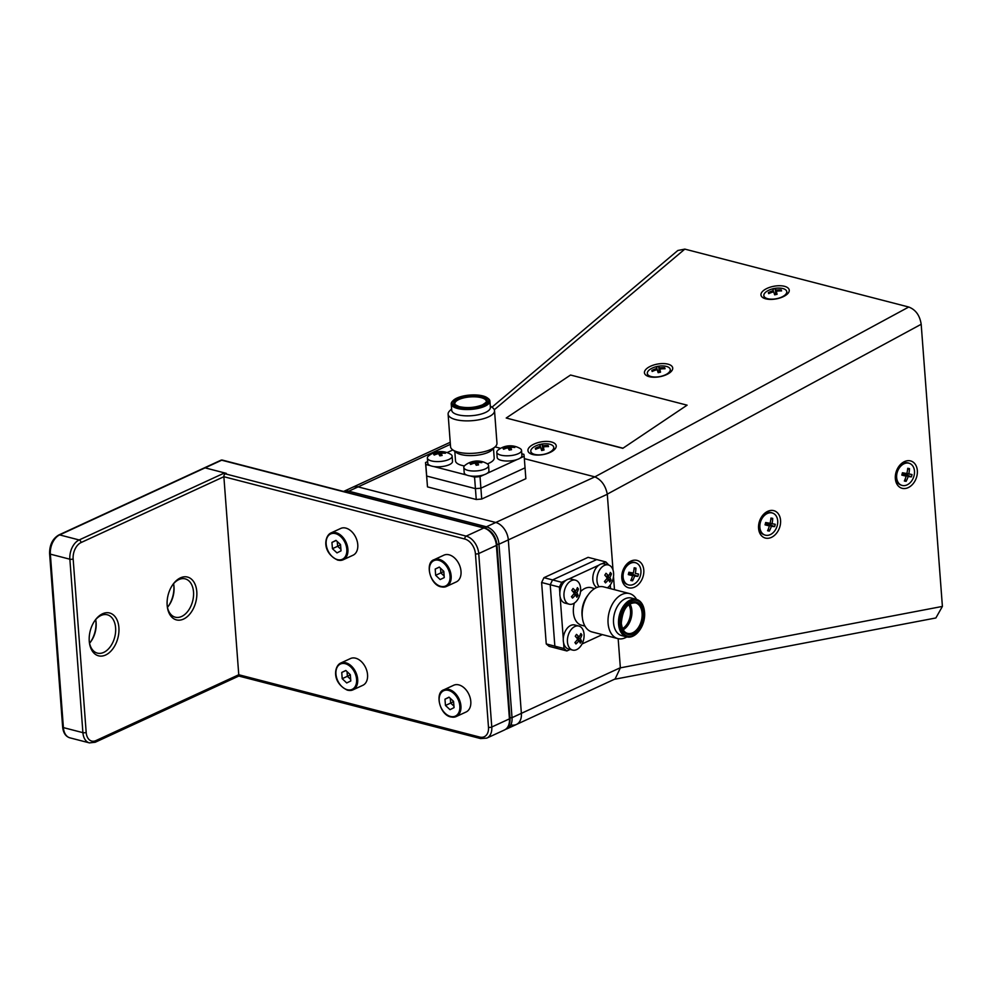 <?xml version="1.0" encoding="UTF-8"?>
<svg xmlns="http://www.w3.org/2000/svg" width="992" height="992" viewBox="0 0 992 992"><rect width="100%" height="100%" fill="white"/><g stroke="black" fill="none" stroke-linecap="round" stroke-linejoin="round"><path stroke-width="1.49" d="M479.657 737.044A2.331 1.5 -75.5 0 0 480.636 738.581L239.729 676.284A2.331 1.5 -75.5 0 1 238.762 674.746L223.87 476.718A2.331 1.5 -75.5 0 1 225.258 473.829L466.166 536.126A2.331 1.5 104.5 0 0 464.777 539.016L223.87 476.718L81.046 542.562A13.181 8.506 104.5 0 0 73.148 558.918L86.18 732.381A13.181 8.506 104.5 0 0 95.939 740.59L238.762 674.746L479.657 737.044A13.181 8.903 -114.8 0 0 488.486 727.285L475.441 553.821A13.181 8.903 -114.8 0 0 464.777 539.016M225.258 473.829L226.3 473.358L205.084 467.864A2.331 1.575 -114.8 0 0 204.265 467.914A2.331 1.575 65.2 0 1 205.084 467.864L224.576 472.911A2.331 1.575 65.2 0 1 225.68 473.643M167.239 606.224A19.803 12.784 104.5 0 0 175.299 617.198A19.803 12.784 104.5 0 0 193.514 591.926A19.803 12.784 104.5 0 0 185.206 578.869A19.803 12.784 104.5 0 0 172.844 584.561M173.55 583.705A19.803 12.784 -75.5 0 1 173.86 585.441A19.803 12.784 -75.5 0 1 174.009 586.88A19.803 12.784 -75.5 0 1 168.553 605.938A19.803 12.784 -75.5 0 1 167.45 607.315M89.342 642.134A19.803 12.784 104.5 0 0 97.39 653.12A19.803 12.784 104.5 0 0 115.605 627.837A19.803 12.784 104.5 0 0 107.31 614.78A19.803 12.784 104.5 0 0 94.947 620.484M95.654 619.628A19.803 12.784 -75.5 0 1 95.964 621.364A19.803 12.784 -75.5 0 1 96.112 622.79A19.803 12.784 -75.5 0 1 90.656 641.861A19.803 12.784 -75.5 0 1 89.553 643.225M90.26 642.382A22.122 14.285 104.5 0 0 95.939 621.637A22.122 14.285 104.5 0 0 95.864 620.719M89.255 641.229A22.122 14.285 -75.5 0 1 95.356 619.926A22.122 14.285 -75.5 0 1 118.891 627.564A22.122 14.285 -75.5 0 1 106.206 654.732A22.122 14.285 -75.5 0 1 89.429 642.828A22.122 14.285 -75.5 0 1 89.255 641.229M168.156 606.459A22.122 14.285 104.5 0 0 173.848 585.714A22.122 14.285 104.5 0 0 173.761 584.796M167.164 605.306A22.122 14.285 -75.5 0 1 173.253 584.003A22.122 14.285 -75.5 0 1 196.788 591.641A22.122 14.285 -75.5 0 1 184.103 618.81A22.122 14.285 -75.5 0 1 167.326 606.906A22.122 14.285 -75.5 0 1 167.164 605.306M450.232 442.283L352.706 487.246A15.512 10.478 65.2 0 1 358.112 486.886A15.512 10.478 -114.8 0 0 352.706 487.246L343.592 491.449A15.512 10.478 65.2 0 1 348.762 491.189L486.415 526.789A15.512 10.478 65.2 0 1 498.976 544.211L512.021 717.662A15.512 10.478 65.2 0 1 507.048 728.785A15.512 10.478 65.2 0 1 505.746 729.244M485.708 528.265L486.415 526.789L495.764 522.486A15.512 10.478 65.2 0 1 508.326 539.908L521.37 713.36A15.512 10.478 65.2 0 1 516.398 724.482A15.512 10.478 -114.8 0 0 521.37 713.36L508.326 539.908A15.512 10.478 -114.8 0 0 495.764 522.486L358.112 486.886L495.764 522.486L594.853 476.879C601.35 479.781 605.504 485.522 607.29 494.128L613.006 570.016M532.704 454.51A14.347 6.423 -10.5 0 0 554.875 449.14A14.347 6.423 -10.5 0 0 551.453 441.986A14.347 6.423 -10.5 0 0 532.667 444.776A14.347 6.423 -10.5 0 0 530.447 453.679A14.347 6.423 -10.5 0 0 532.704 454.51M649.214 376.675A14.347 6.423 -10.5 0 0 671.386 371.293A14.347 6.423 -10.5 0 0 667.963 364.151A14.347 6.423 -10.5 0 0 649.177 366.928A14.347 6.423 -10.5 0 0 646.958 375.832A14.347 6.423 -10.5 0 0 649.214 376.675M765.737 298.828A14.347 6.423 -10.5 0 0 787.908 293.458A14.347 6.423 -10.5 0 0 784.474 286.304A14.347 6.423 -10.5 0 0 765.688 289.094A14.347 6.423 -10.5 0 0 763.48 297.997A14.347 6.423 -10.5 0 0 765.737 298.828M621.798 578.1A14.347 10.528 110 0 0 633.801 587.462A14.347 10.528 110 0 0 643.796 570.09A14.347 10.528 110 0 0 631.792 560.728A14.347 10.528 110 0 0 621.798 578.1M758.57 528.352A14.347 10.528 110 0 0 770.573 537.726A14.347 10.528 110 0 0 780.568 520.354A14.347 10.528 110 0 0 768.564 510.979A14.347 10.528 110 0 0 758.57 528.352M895.342 478.615A14.347 10.528 110 0 0 907.345 487.977A14.347 10.528 110 0 0 917.34 470.605A14.347 10.528 110 0 0 905.336 461.243A14.347 10.528 110 0 0 895.342 478.615M524.346 458.639L594.754 476.842M491.933 407.228L677.834 250.492L684.827 249.116L908.746 307.024C915.69 309.69 919.832 315.444 921.184 324.272L942.4 606.422L935.865 617.966L614.383 679.297M622.802 448.322L687.096 405.17L570.549 375.026L506.218 418.016L622.802 448.322L687.096 405.17M618.165 638.699L620.36 667.864L615.114 678.962L507.048 728.785M510.979 724.842A15.512 10.478 -114.8 0 0 516.398 724.482M601.747 563.84L605.876 561.943L596.7 559.562L552.556 579.923L596.7 559.562L588.095 557.343L543.951 577.691L541.62 582.502L546.245 643.932L549.109 646.35L557.715 648.582L554.85 646.164L557.715 648.582L566.891 650.95L564.026 648.532L563.592 642.804M564.026 648.532L554.85 646.164L550.225 584.734L552.556 579.923L550.225 584.734L554.85 646.164L546.245 643.932M559.835 592.832L559.401 587.103L541.62 582.502M559.401 587.103L561.732 582.292L543.951 577.691M430.354 465.657L425.804 464.479L425.531 462.545L427.49 486.886L476.247 499.497L481.715 499.038L525.859 478.69L525.041 467.84L480.897 488.2L525.041 467.84L524.173 456.283L520.044 458.18M425.804 464.479L426.672 476.048L475.428 488.647L426.672 476.048L427.49 486.886M484.146 474.734L480.029 476.631L480.897 488.2L475.428 488.647L480.897 488.2L481.715 499.038M480.029 476.631L474.56 477.09L476.247 499.497M613.49 576.563L614.482 589.682M506.218 418.016L622.765 448.148M495.454 446.499L492.106 449.86A19.394 6.907 175.7 0 1 488.374 452.278A19.394 6.907 175.7 0 1 456.357 452.538L452.55 449.723A23.275 8.296 -4.3 0 0 490.978 449.401A23.275 8.296 -4.3 0 0 495.454 446.499A23.275 8.296 -4.3 0 0 496.967 443.213L494.524 410.688A23.275 8.296 175.7 0 1 488.523 416.888A23.275 8.296 175.7 0 1 463.264 420.757A23.275 8.296 175.7 0 1 448.111 414.185A23.275 8.296 175.7 0 1 449.636 410.899L451.608 408.915M451.236 403.967L451.707 410.279A19.394 6.907 -4.3 0 0 464.33 415.76A19.394 6.907 -4.3 0 0 485.386 412.523A19.394 6.907 -4.3 0 0 490.383 407.365L489.912 401.053A19.394 6.907 175.7 0 1 484.914 406.224A19.394 6.907 175.7 0 1 463.859 409.448A19.394 6.907 175.7 0 1 451.236 403.967A19.394 6.907 175.7 0 1 452.501 401.227L453.344 400.371A18.402 6.56 -4.3 0 0 460.908 407.824A18.402 6.56 -4.3 0 0 484.121 405.108A18.402 6.56 -4.3 0 0 487.283 397.829A18.402 6.56 -4.3 0 0 456.89 398.077A18.402 6.56 -4.3 0 0 453.344 400.371M490.284 406.001L492.528 407.662A23.275 8.296 175.7 0 1 494.524 410.688M487.283 397.829L488.25 398.536A19.394 6.907 175.7 0 1 489.912 401.053M487.357 463.872A19.394 6.907 -4.3 0 0 489.192 463.115A19.394 6.907 -4.3 0 0 494.19 457.957L493.47 448.483M454.807 451.385L455.514 460.871A19.394 6.907 -4.3 0 0 464.405 465.93M517.117 459.532L487.072 473.382M521.792 453.803L523.9 454.336L524.173 456.283M495.07 446.884L500.638 448.322M425.531 462.545L427.651 461.565M447.057 452.625L452.848 449.946M474.56 477.09L470.01 475.912M466.773 475.081L433.591 466.488M448.111 414.185L450.554 446.698A23.275 8.296 -4.3 0 0 452.55 449.723M582.453 618.276L582.143 616.057A19.394 12.512 -75.5 0 1 582.006 614.656A19.394 12.512 -75.5 0 1 587.338 595.981L588.678 594.196A23.275 15.016 104.5 0 0 582.267 616.602A23.275 15.016 104.5 0 0 582.453 618.276A23.275 15.016 104.5 0 0 592.026 631.941L617.842 638.612A23.275 15.016 -75.5 0 1 608.084 623.274A23.275 15.016 -75.5 0 1 629.486 593.563A23.275 15.016 -75.5 0 1 636.554 599.391M629.486 593.563L603.682 586.88A23.275 15.016 104.5 0 0 588.678 594.196M636.393 599.354L631.383 598.052A19.394 12.512 104.5 0 0 613.552 622.815A19.394 12.512 104.5 0 0 621.674 635.599L626.684 636.901A19.394 12.512 -75.5 0 1 618.562 624.117A19.394 12.512 -75.5 0 1 636.393 599.354A19.394 12.512 -75.5 0 1 644.378 610.737A19.394 12.512 -75.5 0 1 644.416 611.022M594.667 588.566L591.232 587.673A19.394 12.512 104.5 0 0 580.531 591.654M574.318 603.086A19.394 12.512 104.5 0 0 573.401 612.436A19.394 12.512 104.5 0 0 581.523 625.22L584.958 626.113M605.876 561.943L608.79 565.08M610.291 584.933L610.564 588.665M561.732 582.292L565.849 580.394M568.776 579.043L598.821 565.192M563.282 638.736L560.145 596.911M602.342 634.607L582.019 643.982M570.164 649.438L566.891 650.95M626.845 636.938A23.275 15.016 -75.5 0 1 617.842 638.612M639.356 630.577A19.394 12.512 -75.5 0 1 639.183 630.813A19.394 12.512 -75.5 0 1 626.684 636.901M619.938 623.993A18.402 11.879 104.5 0 0 639.53 630.354A18.402 11.879 104.5 0 0 644.589 612.634A18.402 11.879 104.5 0 0 644.453 611.295A18.402 11.879 104.5 0 0 630.49 601.4A18.402 11.879 104.5 0 0 619.938 623.993M764.076 296.782A11.631 5.208 -10.5 0 0 764.113 297.079A11.631 5.208 -10.5 0 0 764.175 297.352A11.631 5.208 -10.5 0 0 765.043 298.629M786.668 291.226A11.631 5.208 -10.5 0 0 780.183 288.139A23.275 23.275 0 0 0 768.775 290.259A11.631 5.208 -10.5 0 0 763.865 295.765A11.631 5.208 -10.5 0 0 763.939 296.038A11.631 5.208 -10.5 0 0 776.575 298.691A11.631 5.208 -10.5 0 0 786.743 291.512A11.631 5.208 -10.5 0 0 786.668 291.226M781.225 289.875A23.188 21.985 159.5 0 0 775.942 290.11A23.188 2.641 -94.5 0 0 775.248 288.684A21.601 21.117 1.5 0 0 772.867 289.18L773.314 290.668A23.188 21.985 159.5 0 0 768.354 292.603A21.601 5.158 43.2 0 0 768.688 293.644A23.188 18.984 -16 0 1 773.673 291.822L774.665 294.835A21.601 9.114 -13.3 0 1 777.046 294.339A23.188 2.641 -94.5 0 0 776.302 291.264A23.188 18.984 -16 0 1 781.56 290.916A21.601 6.845 -66.1 0 0 781.225 289.875L780.679 290.904M768.354 292.603L769.284 293.359M774.764 294.81L773.673 291.822M773.314 290.668L772.867 289.18M776.302 291.264L776.314 294.475M776.128 294.512L775.942 290.11M775.248 288.684L775.856 294.574M786.668 294.612A11.631 5.208 -10.5 0 0 786.991 292.826A11.631 5.208 -10.5 0 0 786.916 292.541M647.553 374.629A11.631 5.208 -10.5 0 0 647.59 374.914A11.631 5.208 -10.5 0 0 647.664 375.199A11.631 5.208 -10.5 0 0 648.532 376.476M670.158 369.074A11.631 5.208 -10.5 0 0 663.673 365.986A23.275 23.275 0 0 0 652.265 368.106A11.631 5.208 -10.5 0 0 647.354 373.6A11.631 5.208 -10.5 0 0 647.416 373.885A11.631 5.208 -10.5 0 0 660.064 376.538A11.631 5.208 -10.5 0 0 670.232 369.359A11.631 5.208 -10.5 0 0 670.158 369.074M664.714 367.722A23.188 21.985 159.5 0 0 659.42 367.945A23.188 2.641 -94.5 0 0 658.725 366.532A21.601 21.117 1.5 0 0 656.357 367.028L656.791 368.503A23.188 21.985 159.5 0 0 651.843 370.45A21.601 5.158 43.2 0 0 652.166 371.492A23.188 18.984 -16 0 1 657.163 369.669L658.155 372.682A21.601 9.114 -13.3 0 1 660.523 372.186A23.188 2.641 -94.5 0 0 659.792 369.111A23.188 18.984 -16 0 1 665.049 368.764A21.601 6.845 -66.1 0 0 664.714 367.722L664.169 368.751M651.843 370.45L652.773 371.206M656.791 368.503L657.163 369.669M659.792 369.111L659.792 372.322M659.606 372.36L659.42 367.945M656.357 367.028L658.316 372.645M658.725 366.532L659.333 372.422M670.158 372.459A11.631 5.208 -10.5 0 0 670.468 370.673A11.631 5.208 -10.5 0 0 670.406 370.388M531.042 452.476A11.631 5.208 -10.5 0 0 531.08 452.761A11.631 5.208 -10.5 0 0 531.154 453.046A11.631 5.208 -10.5 0 0 532.01 454.311M553.648 446.921A11.631 5.208 -10.5 0 0 547.15 443.833A23.275 23.275 0 0 0 535.742 445.941A11.631 5.208 -10.5 0 0 530.832 451.447A11.631 5.208 -10.5 0 0 530.906 451.732A11.631 5.208 -10.5 0 0 543.542 454.386A11.631 5.208 -10.5 0 0 553.71 447.206A11.631 5.208 -10.5 0 0 553.648 446.921M548.204 445.569A23.188 21.985 159.5 0 0 542.909 445.792A23.188 2.641 -94.5 0 0 542.215 444.366A21.601 21.117 1.5 0 0 539.846 444.875L540.28 446.35A23.188 21.985 159.5 0 0 535.32 448.297A21.601 5.158 43.2 0 0 535.655 449.339A23.188 18.984 -16 0 1 540.652 447.504L541.644 450.529A21.601 9.114 -13.3 0 1 544.013 450.021A23.188 2.641 -94.5 0 0 543.281 446.946A23.188 18.984 -16 0 1 548.526 446.611A21.601 6.845 -66.1 0 0 548.204 445.569L547.646 446.598M535.32 448.297L536.263 449.054M540.28 446.35L540.652 447.504M543.281 446.946L543.281 450.17M543.095 450.207L542.909 445.792M539.846 444.875L541.793 450.492M542.215 444.366L542.822 450.269M553.648 450.294A11.631 5.208 -10.5 0 0 553.958 448.52A11.631 5.208 -10.5 0 0 553.883 448.235M909.54 463.4L908.585 463.041A11.631 8.544 110 0 0 896.16 472.403A11.631 8.544 110 0 0 900.624 484.914L901.579 485.262A11.631 8.544 110 0 0 914.004 475.9A11.631 8.544 110 0 0 909.54 463.4A11.631 8.544 110 0 0 906.961 463.016A11.631 8.544 110 0 0 897.115 472.762A11.631 8.544 110 0 0 901.579 485.262M906.118 481.331A23.188 17.918 -80.9 0 0 908.139 476.507A23.188 4.352 20.6 0 0 911.4 476.879A21.601 21.254 -102.6 0 0 912.02 474.548L908.821 473.916A23.188 17.918 -80.9 0 0 909.49 468.646A21.601 8.432 167.7 0 0 907.73 468.311A23.188 13.008 101.6 0 1 906.862 473.556L902.447 472.762A21.601 1.575 104.5 0 1 901.827 475.106A23.188 4.352 20.6 0 0 906.18 476.148A23.188 13.008 101.6 0 1 904.357 481.008A21.601 11.234 44.3 0 0 906.118 481.331L905.064 479.347M902.286 473.37L906.18 476.148M906.862 473.556L908.821 473.916M912.02 474.548L902.385 473.01M911.4 476.879L902.336 473.184M908.139 476.507L902.311 473.283M909.49 468.646L907.568 469.675M772.768 513.137L771.813 512.79A11.631 8.544 110 0 0 759.388 522.152A11.631 8.544 110 0 0 763.852 534.651L764.807 534.998A11.631 8.544 110 0 0 777.232 525.636A11.631 8.544 110 0 0 772.768 513.137A11.631 8.544 110 0 0 770.189 512.765A11.631 8.544 110 0 0 760.343 522.499A11.631 8.544 110 0 0 764.807 534.998M769.346 531.08A23.188 17.918 -80.9 0 0 771.367 526.256A23.188 4.352 20.6 0 0 774.628 526.628A21.601 21.254 -102.6 0 0 775.248 524.284L772.049 523.664A23.188 17.918 -80.9 0 0 772.718 518.382A21.601 8.432 167.7 0 0 770.958 518.06A23.188 13.008 101.6 0 1 770.09 523.305L765.675 522.511A21.601 1.575 104.5 0 1 765.055 524.842A23.188 4.352 20.6 0 0 769.408 525.896A23.188 13.008 101.6 0 1 767.585 530.745A21.601 11.234 44.3 0 0 769.346 531.08L768.292 529.096M765.514 523.119L769.408 525.896M770.09 523.305L772.049 523.664M775.248 524.284L765.613 522.747M774.628 526.628L765.564 522.933M771.367 526.256L765.539 523.02M772.718 518.382L770.796 519.411M635.996 562.886L635.041 562.538A11.631 8.544 110 0 0 622.616 571.9A11.631 8.544 110 0 0 627.08 584.4L628.035 584.747A11.631 8.544 110 0 0 640.46 575.385A11.631 8.544 110 0 0 635.996 562.886A11.631 8.544 110 0 0 633.417 562.514A11.631 8.544 110 0 0 623.571 572.248A11.631 8.544 110 0 0 628.035 584.747M632.574 580.816A23.188 17.918 -80.9 0 0 634.582 575.992A23.188 4.352 20.6 0 0 637.856 576.364A21.601 21.254 -102.6 0 0 638.476 574.033L635.277 573.401A23.188 17.918 -80.9 0 0 635.946 568.131A21.601 8.432 167.7 0 0 634.186 567.796A23.188 13.008 101.6 0 1 633.318 573.041L628.903 572.248A21.601 1.575 104.5 0 1 628.283 574.591A23.188 4.352 20.6 0 0 632.636 575.633A23.188 13.008 101.6 0 1 630.813 580.494A21.601 11.234 44.3 0 0 632.574 580.816L631.52 578.844M628.742 572.855L632.636 575.633M633.318 573.041L628.841 572.471M638.476 574.033L635.277 573.401M637.856 576.364L628.792 572.669M634.582 575.992L628.767 572.768M635.946 568.131L634.024 569.16M434.074 559.699C424.75 562.464 429.871 584.759 440.956 586.83L446.425 586.47L456.283 581.92A14.744 9.957 -114.8 0 0 460.424 567.883A14.744 9.957 -114.8 0 0 449.165 554.826A14.744 9.957 -114.8 0 0 443.945 555.148L434.074 559.699A14.744 9.957 65.2 0 1 439.295 559.376A14.744 9.957 65.2 0 1 450.554 572.434A14.744 9.957 65.2 0 1 446.425 586.47A14.744 9.957 65.2 0 1 441.204 586.793M443.821 571.466L440.845 572.905L444.143 576.017M440.522 568.242L440.845 572.905L435.649 575.298L440.163 579.564L444.242 577.592L443.808 571.355L439.295 567.077L435.215 569.061L435.649 575.298M439.357 567.139L435.215 569.061M443.858 689.787C434.446 692.577 439.754 715.083 450.889 716.956L456.208 716.559L466.066 712.008A14.744 9.957 -114.8 0 0 470.183 697.884A14.744 9.957 -114.8 0 0 458.788 684.877A14.744 9.957 -114.8 0 0 453.728 685.236L443.858 689.787A14.744 9.957 65.2 0 1 448.93 689.428A14.744 9.957 65.2 0 1 460.313 702.435A14.744 9.957 65.2 0 1 456.208 716.559A14.744 9.957 65.2 0 1 451.137 716.931M453.58 701.604L450.666 703.08L453.939 706.106M450.281 698.331L450.666 703.08L445.47 705.473L450.021 709.677L454.063 707.618L453.555 701.356L449.004 697.153L444.962 699.211L445.47 705.473M449.153 697.289L444.962 699.211M330.832 533.002C324.434 535.978 321.656 552.581 337.863 560.17L343.182 559.773L353.04 555.222A14.744 9.957 -114.8 0 0 357.157 541.086A14.744 9.957 -114.8 0 0 345.762 528.079A14.744 9.957 -114.8 0 0 340.702 528.451L330.832 533.002A14.744 9.957 65.2 0 1 335.904 532.63A14.744 9.957 65.2 0 1 347.287 545.637A14.744 9.957 65.2 0 1 343.182 559.773A14.744 9.957 65.2 0 1 338.111 560.133M340.554 544.819L337.64 546.282L340.913 549.308M337.255 541.545L337.64 546.282L332.444 548.688L336.995 552.891L341.037 550.833L340.529 544.571L335.978 540.367L331.936 542.426L332.444 548.688M336.127 540.491L331.936 542.426M340.616 663.09C334.13 666.054 331.613 682.694 347.498 690.209L352.954 689.862L362.824 685.311A14.744 9.957 -114.8 0 0 366.966 671.274A14.744 9.957 -114.8 0 0 355.694 658.217A14.744 9.957 -114.8 0 0 350.486 658.539L340.616 663.09A14.744 9.957 65.2 0 1 345.836 662.768A14.744 9.957 65.2 0 1 357.095 675.825A14.744 9.957 65.2 0 1 352.954 689.862A14.744 9.957 65.2 0 1 347.746 690.184M350.362 674.858L347.374 676.296L350.672 679.408M347.051 671.621L347.374 676.296L342.19 678.689L346.704 682.955L350.784 680.983L350.35 674.746L345.836 670.468L341.756 672.44L342.19 678.689M345.898 670.53L341.756 672.44M607.364 587.834A12.412 8.01 104.5 0 0 609.299 586.148A12.412 8.01 104.5 0 0 611.642 567.275A12.412 8.01 104.5 0 0 608.394 564.956L604.252 563.878A12.412 8.01 104.5 0 0 594.357 571.07A12.412 8.01 104.5 0 0 594.778 585.59A12.412 8.01 104.5 0 0 596.862 587.45M608.394 564.956A12.412 8.01 104.5 0 0 598.498 572.136A12.412 8.01 104.5 0 0 598.92 586.656A12.412 8.01 104.5 0 0 599.019 586.805M609.472 574.455L611.407 573.847A19.27 15.054 151.8 0 1 609.807 577.555L606.385 576.972M605.74 576.203L608.642 575.968A19.27 10.552 -42.3 0 0 610.365 572.434A17.658 12.288 -8.9 0 1 611.407 573.847M604.822 581.052L605.48 582.862A17.658 2.914 -117.4 0 1 604.45 581.448A19.27 10.552 -42.3 0 0 607.265 578.063A19.27 4.501 -139 0 0 604.798 575.149A17.658 1.29 -55.1 0 0 606.013 573.289A19.27 9.002 24.8 0 1 608.642 575.968M606.819 578.658L608.431 579.65A19.27 15.054 151.8 0 1 605.48 582.862M607.092 578.286L611.047 580.159A17.658 16.492 -151.9 0 1 609.832 582.006A19.27 4.501 -139 0 0 608.431 579.65M609.807 577.555A19.27 9.002 24.8 0 1 611.047 580.159M575.41 580.159L571.268 579.092A12.412 8.01 104.5 0 0 561.385 586.272A12.412 8.01 104.5 0 0 561.807 600.792A12.412 8.01 104.5 0 0 565.056 603.124L569.197 604.19A12.412 8.01 104.5 0 0 576.315 601.35A12.412 8.01 104.5 0 0 578.671 582.478A12.412 8.01 104.5 0 0 575.41 580.159A12.412 8.01 104.5 0 0 565.514 587.338A12.412 8.01 104.5 0 0 565.936 601.871A12.412 8.01 104.5 0 0 569.197 604.19M576.488 589.657L578.423 589.05A19.27 15.054 151.8 0 1 576.823 592.757L573.413 592.174M572.756 591.406L575.658 591.17A19.27 10.552 -42.3 0 0 577.394 587.636A17.658 12.288 -8.9 0 1 578.423 589.05M571.851 596.254L572.508 598.064A17.658 2.914 -117.4 0 1 571.466 596.663A19.27 10.552 -42.3 0 0 574.281 593.266A19.27 4.501 -139 0 0 571.814 590.352A17.658 1.29 -55.1 0 0 573.041 588.492A19.27 9.002 24.8 0 1 575.658 591.17M573.835 593.861L575.447 594.853A19.27 15.054 151.8 0 1 572.508 598.064M574.12 593.489L578.076 595.361A17.658 16.492 -151.9 0 1 576.848 597.221A19.27 4.501 -139 0 0 575.447 594.853M576.823 592.757A19.27 9.002 24.8 0 1 578.076 595.361M578.857 626.051L574.728 624.985A12.412 8.01 104.5 0 0 564.832 632.164A12.412 8.01 104.5 0 0 565.254 646.685A12.412 8.01 104.5 0 0 568.515 649.016L572.644 650.082A12.412 8.01 104.5 0 0 579.774 647.243A12.412 8.01 104.5 0 0 582.118 628.37A12.412 8.01 104.5 0 0 578.857 626.051A12.412 8.01 104.5 0 0 568.974 633.231A12.412 8.01 104.5 0 0 569.383 647.764A12.412 8.01 104.5 0 0 572.644 650.082M579.936 635.55L581.87 634.942A19.27 15.054 151.8 0 1 580.283 638.65L576.86 638.067M576.203 637.298L579.105 637.062A19.27 10.552 -42.3 0 0 580.841 633.528A17.658 12.288 -8.9 0 1 581.87 634.942M575.298 642.146L575.955 643.969A17.658 2.914 -117.4 0 1 574.914 642.556A19.27 10.552 -42.3 0 0 577.728 639.158A19.27 4.501 -139 0 0 575.273 636.244A17.658 1.29 -55.1 0 0 576.488 634.384A19.27 9.002 24.8 0 1 579.105 637.062M577.282 639.766L578.906 640.745A19.27 15.054 151.8 0 1 575.955 643.969M577.567 639.381L581.523 641.254A17.658 16.492 -151.9 0 1 580.308 643.114A19.27 4.501 -139 0 0 578.906 640.745M580.283 638.65A19.27 9.002 24.8 0 1 581.523 641.254M427.378 458.019L427.775 463.239A12.412 4.427 -4.3 0 0 428.172 464.219A12.412 4.427 -4.3 0 0 441.899 466.575A12.412 4.427 -4.3 0 0 452.526 461.379L452.141 456.159A12.412 4.427 -4.3 0 0 451.732 455.179A12.412 4.427 -4.3 0 0 450.616 454.249A19.394 19.394 0 0 0 428.606 455.898A12.412 4.427 -4.3 0 0 427.378 458.019A12.412 4.427 -4.3 0 0 427.788 458.998A12.412 4.427 -4.3 0 0 441.502 461.367A12.412 4.427 -4.3 0 0 452.141 456.159M434.434 454.956L433.64 454.262A19.27 18.488 -56.8 0 1 437.819 452.761L438.117 453.728M444.329 453.17L444.776 452.488A17.658 6.994 123.5 0 1 445.383 453.27A19.27 15.996 152 0 0 441.08 453.232A19.27 5.27 91 0 1 442.11 455.477A17.658 7.775 164.8 0 0 439.816 455.849A19.27 2.79 -108.9 0 0 438.501 453.642A19.27 15.996 152 0 0 434.236 455.043A17.658 1.401 -137.6 0 1 433.64 454.262M440.2 455.774L440.411 452.352A19.27 18.488 -56.8 0 1 444.776 452.488M441.08 453.232L440.659 455.7M439.543 455.34L439.196 451.682A19.27 5.27 91 0 1 440.411 452.352M437.819 452.761A19.27 2.79 -108.9 0 0 436.902 452.042A17.658 16.17 -159.4 0 1 439.196 451.682M496.781 452.24L497.178 457.448A12.412 4.427 -4.3 0 0 497.575 458.428A12.412 4.427 -4.3 0 0 511.302 460.796A12.412 4.427 -4.3 0 0 521.928 455.588L521.532 450.38A12.412 4.427 -4.3 0 0 521.135 449.401A12.412 4.427 -4.3 0 0 520.006 448.458A19.394 19.394 0 0 0 498.009 450.12A12.412 4.427 -4.3 0 0 496.781 452.24A12.412 4.427 -4.3 0 0 497.178 453.22A12.412 4.427 -4.3 0 0 510.905 455.576A12.412 4.427 -4.3 0 0 521.532 450.38M503.837 449.165L503.043 448.471A19.27 18.488 -56.8 0 1 507.222 446.97L507.52 447.95M513.72 447.38L514.178 446.698A17.658 6.994 123.5 0 1 514.786 447.479A19.27 15.996 152 0 0 510.483 447.442A19.27 5.27 91 0 1 511.512 449.698A17.658 7.775 164.8 0 0 509.218 450.058A19.27 2.79 -108.9 0 0 507.892 447.851A19.27 15.996 152 0 0 503.638 449.252A17.658 1.401 -137.6 0 1 503.043 448.471M509.603 449.984L509.801 446.561A19.27 18.488 -56.8 0 1 514.178 446.698M510.483 447.442L510.062 449.909M508.946 449.55L508.598 445.892A19.27 5.27 91 0 1 509.801 446.561M507.222 446.97A19.27 2.79 -108.9 0 0 506.304 446.264A17.658 16.17 -159.4 0 1 508.598 445.892M475.962 464.752L475.614 461.106A19.394 19.394 0 0 0 465.025 465.322A12.412 4.427 -4.3 0 0 463.81 467.443L464.194 472.651A12.412 4.427 -4.3 0 0 464.603 473.63A12.412 4.427 -4.3 0 0 478.318 475.999A12.412 4.427 -4.3 0 0 488.944 470.791L488.56 465.583A12.412 4.427 -4.3 0 0 488.163 464.603A12.412 4.427 -4.3 0 0 487.035 463.661A19.394 19.394 0 0 0 475.59 461.069A19.27 5.27 91 0 1 476.83 461.764A19.27 18.488 -56.8 0 1 481.207 461.9A17.658 6.994 123.5 0 1 481.802 462.681A19.27 15.996 152 0 0 477.512 462.644L477.078 465.112M463.81 467.443A12.412 4.427 -4.3 0 0 464.206 468.422A12.412 4.427 -4.3 0 0 477.933 470.791A12.412 4.427 -4.3 0 0 488.56 465.583M470.853 464.38L470.059 463.686A19.27 18.488 -56.8 0 1 474.238 462.185L474.536 463.152M477.512 462.644A19.27 5.27 91 0 1 478.541 464.901A17.658 7.775 164.8 0 0 476.247 465.26A19.27 2.79 -108.9 0 0 474.92 463.066A19.27 15.996 152 0 0 470.667 464.467A17.658 1.401 -137.6 0 1 470.059 463.686M480.748 462.594L481.207 461.9M476.619 465.198L476.83 461.764M474.238 462.185A19.27 2.79 -108.9 0 0 473.32 461.466A17.658 16.17 -159.4 0 1 475.614 461.106M510.024 718.245C510.272 724.036 508.412 727.942 504.444 729.988A15.512 10.478 -114.8 0 0 509.429 718.865A2.331 0.831 175.7 0 0 510.024 718.245L496.98 544.794C495.702 536.102 491.573 530.472 484.567 527.905A2.331 1.5 104.5 0 0 483.823 527.992L466.166 536.126A15.512 10.478 65.2 0 1 478.727 553.548L491.772 727.012A2.331 0.831 175.7 0 1 488.486 727.285M496.98 544.794A2.331 0.831 175.7 0 1 496.384 545.414L509.429 718.865L491.772 727.012A15.512 10.478 65.2 0 1 486.787 738.122L504.444 729.988M220.881 460.251L58.85 534.961A2.331 1.575 65.2 0 1 59.656 534.911L221.7 460.201A2.331 1.5 -75.5 0 1 222.444 460.114A2.331 2.331 0 0 0 220.881 460.251A2.331 1.575 65.2 0 1 221.7 460.201L483.823 527.992A15.512 10.478 -114.8 0 1 496.384 545.414L478.727 553.548A2.331 0.831 175.7 0 1 475.441 553.821M239.159 675.887L95.195 742.264L89.404 742.884A15.512 10.019 -75.5 0 1 82.906 732.654L69.862 559.203A15.512 10.019 -75.5 0 1 79.162 539.958L224.576 472.911M62.645 727.062A2.331 0.831 -4.3 0 0 63.401 727.607A15.512 10.019 104.5 0 0 69.911 737.837C65.695 736.535 63.277 732.952 62.645 727.062L49.6 553.61A2.331 0.831 -4.3 0 0 50.356 554.156A15.512 10.019 104.5 0 1 59.656 534.911L79.162 539.958A2.331 1.575 65.2 0 1 81.046 542.562M86.18 732.381A2.331 0.831 -4.3 0 1 82.906 732.654L63.401 727.607L50.356 554.156L69.862 559.203A2.331 0.831 -4.3 0 0 73.148 558.918M95.195 742.264A2.331 1.575 -114.8 0 0 95.939 740.59M510 717.836L512.021 717.662L620.347 667.715M607.302 494.264L498.976 544.211L496.942 544.385M450.38 444.342L348.762 491.189L348.08 492.602M594.853 476.879L908.746 307.024M684.827 249.116L494.301 409.746M921.184 324.272L607.29 494.128M620.36 667.864L942.4 606.422M458.118 398.387A16.752 5.964 175.7 0 1 481.715 396.428A16.752 5.964 175.7 0 1 482.893 404.798A16.752 5.964 175.7 0 1 459.296 406.757A16.752 5.964 175.7 0 1 458.118 398.387M486.291 401.326A15.76 5.617 -4.3 0 0 476.036 396.874A15.76 5.617 -4.3 0 0 458.924 399.503A15.76 5.617 -4.3 0 0 454.857 403.694C453.691 403.806 455.154 404.786 459.246 406.633C467.232 408.332 475.007 407.724 482.546 404.823C486.142 402.43 487.382 401.264 486.291 401.326M621.054 623.484A16.752 10.813 -75.5 0 1 631.098 602.714A16.752 10.813 -75.5 0 1 643.486 613.143A16.752 10.813 -75.5 0 1 633.442 633.913A16.752 10.813 -75.5 0 1 621.054 623.484M642.097 613.254A15.76 10.168 104.5 0 0 635.488 602.863C627.316 602.714 622.592 609.497 621.314 623.224C622.108 629.164 624.204 632.549 627.589 633.38A15.76 10.168 104.5 0 0 642.097 613.254M621.649 617.396A2.951 1.91 104.5 0 0 622.592 614.383A2.951 1.91 104.5 0 0 622.53 613.961M623.199 629.784A15.76 10.168 104.5 0 0 631.892 610.626A15.76 10.168 104.5 0 0 629.895 603.88M622.579 628.581A14.781 9.536 104.5 0 0 630.503 610.737A14.781 9.536 104.5 0 0 628.767 604.636M440.634 586.309A13.962 9.436 -114.8 0 0 450.058 576.092A13.962 9.436 -114.8 0 0 438.824 560.331A13.962 9.436 -114.8 0 0 429.4 570.561A13.962 9.436 -114.8 0 0 440.634 586.309M450.566 716.447A13.962 9.436 -114.8 0 0 459.829 705.994A13.962 9.436 -114.8 0 0 448.458 690.382A13.962 9.436 -114.8 0 0 439.196 700.836A13.962 9.436 -114.8 0 0 450.566 716.447M335.432 533.597A13.962 9.436 -114.8 0 0 326.17 544.05A13.962 9.436 -114.8 0 0 337.54 559.649A13.962 9.436 -114.8 0 0 346.803 549.208A13.962 9.436 -114.8 0 0 335.432 533.597M345.365 663.722A13.962 9.436 -114.8 0 0 335.941 673.952A13.962 9.436 -114.8 0 0 347.175 689.7A13.962 9.436 -114.8 0 0 356.599 679.47A13.962 9.436 -114.8 0 0 345.365 663.722M480.636 738.581L486.787 738.122M484.567 527.905L222.444 460.114M49.6 553.61C49.526 544.856 52.613 538.631 58.85 534.961M89.404 742.884L69.911 737.837M764.113 297.079L763.865 295.765M786.991 292.826L786.743 291.512M647.59 374.914L647.354 373.6M670.468 370.673L670.232 369.359M531.08 452.761L530.832 451.447M553.958 448.52L553.71 447.206"/></g></svg>

